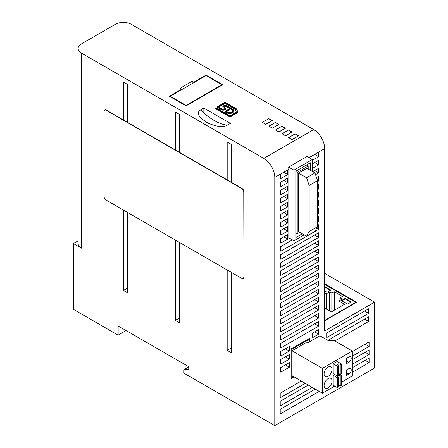 <?xml version="1.0" encoding="UTF-8"?>
<svg xmlns="http://www.w3.org/2000/svg" width="448" height="448" viewBox="0 0 448 448"><rect width="100%" height="100%" fill="white"/><g stroke="black" fill="none" stroke-linecap="round" stroke-linejoin="round"><path stroke-width="0.67" d="M288.652 167.076L293.955 170.139L312.256 159.578L306.947 156.514L288.652 167.076A15.518 8.96 -120 0 1 288.809 169.31L274.781 177.408L274.781 425.6L183.753 373.044L183.753 369.774L188.742 369.426L188.742 366.71L118.149 325.954L118.149 335.166L73.45 309.361L73.45 243.538L78.126 240.839M313.69 129.601L131.314 24.31A11.29 6.518 0 0 0 115.354 24.31L81.435 43.893A11.29 6.518 0 0 0 78.126 48.502A11.29 6.518 0 0 0 81.435 53.11L263.805 158.402L313.69 129.601A15.518 8.96 60 0 1 324.666 148.607L308.963 157.674M73.45 243.538L81.435 248.147A11.29 6.518 180 0 1 78.126 243.538L78.126 48.502M203.846 108.069L230.384 123.39L227.198 125.227C223.194 127.551 216.742 126.818 207.838 123.026C198.33 117.107 195.938 112.734 200.665 109.911L203.846 108.069L203.846 112.946M298.603 135.845L295.114 133.829L288.63 137.575L292.118 139.591L298.603 135.845M292.023 132.042L288.529 130.026L282.044 133.773L285.538 135.789L292.023 132.042M285.438 128.24L281.943 126.224L275.458 129.97L278.953 131.986L285.438 128.24M278.852 124.443L275.358 122.427L268.873 126.168L272.367 128.184L278.852 124.443M272.266 120.641L268.778 118.625L262.293 122.366L265.782 124.382L272.266 120.641M222.432 109.161L222.432 109.85A1.042 0.605 180 0 0 223.574 109.984A1.042 0.605 180 0 0 224.218 109.424L224.218 108.735A1.042 0.605 0 0 1 223.574 109.29A1.042 0.605 0 0 1 222.432 109.161L218.803 107.061L225.075 103.443L235.29 109.34L236.376 112.213L230.009 115.892L216.261 107.951A0.722 0.42 0 0 0 215.477 107.862A0.722 0.42 0 0 0 215.029 108.248A0.722 0.42 0 0 0 215.242 108.545L229.006 116.491A1.411 0.812 0 0 0 231.006 116.491L237.552 112.711A1.042 0.605 0 0 0 237.854 112.286A1.042 0.605 0 0 0 237.832 112.157L236.785 109.39A2.822 1.63 0 0 0 236.023 108.584L226.078 102.838A1.411 0.812 0 0 0 224.078 102.838L217.762 106.49A1.411 0.812 0 0 0 217.353 107.061A1.411 0.812 0 0 0 217.762 107.638L221.418 109.749A2.481 1.434 0 0 0 224.123 110.057A2.481 1.434 0 0 0 225.658 108.735A2.481 1.434 0 0 0 225.277 107.974L224.403 107.162L224.403 107.856A1.042 0.605 180 0 1 224.241 107.537L224.241 106.842A1.042 0.605 0 0 0 224.403 107.162M229.645 109.883A0.722 0.42 0 0 0 228.721 109.934L225.226 111.95A0.846 0.487 0 0 1 224.98 111.602A0.846 0.487 0 0 1 225.226 111.255L228.721 109.239A0.722 0.42 0 0 1 229.505 109.15A0.722 0.42 0 0 1 229.953 109.536A0.722 0.42 0 0 1 229.74 109.833L226.671 111.602L227.741 112.218A2.542 1.467 0 0 0 231.33 112.218L231.907 111.888A2.542 1.467 0 0 0 232.652 110.852A2.542 1.467 0 0 0 231.907 109.816L226.022 106.417A1.042 0.605 0 0 0 224.885 106.288A1.042 0.605 0 0 0 224.241 106.842M225.226 111.255L225.226 111.95L226.716 112.806A3.987 2.302 0 0 0 232.355 112.806L232.926 112.482A3.987 2.302 0 0 0 234.091 110.852A3.987 2.302 0 0 0 232.926 109.228L227.041 105.829A2.481 1.434 0 0 0 224.336 105.521A2.481 1.434 0 0 0 222.802 106.842A2.481 1.434 0 0 0 223.182 107.604L224.056 108.416A1.042 0.605 0 0 1 224.218 108.735M222.701 84.745L206.041 75.124L193.822 82.18L192.226 81.256L180.051 88.284L181.647 89.208L169.428 96.264L186.088 105.879L222.701 84.745M206.041 75.124L206.041 75.583L170.223 96.264L186.088 105.42L221.906 84.745L206.041 75.583M181.647 89.208L181.647 89.667M192.226 81.256L192.226 83.563M193.822 82.18L193.822 82.639M221.906 85.204L221.906 84.745M186.088 105.879L186.088 105.42M170.223 96.723L170.223 96.264M200.659 109.911A53.614 30.957 -120 0 0 227.186 125.233M295.114 133.829L288.831 137.575L292.118 139.474L298.407 135.845L295.114 133.946M288.529 130.026L282.246 133.773L285.538 135.671L291.822 132.042L288.529 130.144M281.943 126.224L275.66 129.97L278.953 131.869L285.236 128.24L281.943 126.342M275.358 122.427L269.074 126.168L272.367 128.072L278.65 124.443L275.358 122.539M268.778 118.625L262.489 122.366L265.782 124.27L272.07 120.641L268.778 118.737M230.009 115.892L230.009 116.581L216.261 108.646A0.722 0.42 0 0 0 215.337 108.595M236.376 112.213L236.376 112.907L230.009 116.581M218.803 107.061L218.803 107.755L222.432 109.85M234.046 111.199A3.987 2.302 0 0 0 232.926 109.917L227.041 106.523A2.481 1.434 0 0 0 224.622 106.154A2.481 1.434 0 0 0 222.874 107.19M226.671 111.602L226.671 112.291L227.741 112.913A2.542 1.467 180 0 0 231.33 112.913L231.907 112.577A2.542 1.467 180 0 0 232.652 111.541L232.652 110.852M225.585 109.082A2.481 1.434 0 0 0 225.277 108.668L224.403 107.856M237.731 112.571L236.785 110.079A2.822 1.63 0 0 0 236.023 109.278L226.078 103.533A1.411 0.812 0 0 0 224.078 103.533L217.762 107.178A1.411 0.812 0 0 0 217.482 107.408M274.781 177.408A15.518 8.96 -120 0 0 263.805 158.402M288.809 169.31L288.809 237.787L293.955 240.761L293.955 170.139M274.781 425.6L374.55 367.998L374.55 302.176L324.666 330.971L324.666 148.607M352.318 372.31L369.113 362.617L369.113 358.008L352.318 367.702M308.286 385.062L280.218 401.262L280.218 405.871L312.273 387.363M352.318 364.246L369.113 354.553L369.113 349.944L352.318 359.638M301.302 381.03L280.218 393.198L280.218 397.807L305.29 383.331M352.318 356.182L369.113 346.489L369.113 341.88L352.318 351.574M334.841 340.95L368.614 321.451L368.614 316.842L327.858 340.374M368.614 313.387L368.614 308.778L326.71 332.97L326.71 337.579L368.614 313.387L364.622 311.086M318.679 326.088L318.679 321.479L280.767 343.37L280.767 347.978L318.679 326.088L314.686 323.786M318.679 318.024L318.679 313.415L280.767 335.306L280.767 339.914L318.679 318.024L314.686 315.722M318.679 309.96L318.679 305.351L280.767 327.242L280.767 331.85L318.679 309.96L314.686 307.658M318.679 301.896L318.679 297.287L280.767 319.178L280.767 323.786L318.679 301.896L314.686 299.594M318.679 293.832L318.679 289.223L280.767 311.114L280.767 315.722L318.679 293.832L314.686 291.53M318.679 285.768L318.679 281.159L280.767 303.05L280.767 307.658L318.679 285.768L314.686 283.466M318.679 277.704L318.679 273.095L280.767 294.986L280.767 299.594L318.679 277.704L314.686 275.402M318.679 269.64L318.679 265.031L280.767 286.922L280.767 291.53L318.679 269.64L314.686 267.338M318.679 261.576L318.679 256.967L280.767 278.858L280.767 283.466L318.679 261.576L314.686 259.274M318.679 253.512L318.679 248.903L280.767 270.794L280.767 275.402L318.679 253.512L314.686 251.21M318.679 245.448L318.679 240.839L280.767 262.73L280.767 267.338L318.679 245.448L314.686 243.146M318.679 237.384L318.679 232.775L280.767 254.666L280.767 259.274L318.679 237.384L314.686 235.082M292.421 239.87L280.767 246.602L280.767 251.21L318.679 229.32L318.679 224.711L317.531 225.372M309.641 341.723L309.641 338.218L291.082 348.936L291.082 378.538L294.039 376.835M318.679 334.152L318.679 329.543L312.693 333.004L312.693 337.607L318.679 334.152L314.686 331.85M280.767 356.042L289.346 351.086L289.346 346.478L280.767 351.434L280.767 356.042M280.767 364.106L289.346 359.15L289.346 354.542L280.767 359.498L280.767 364.106M280.767 372.17L289.346 367.214L289.346 362.606L280.767 367.562L280.767 372.17M317.531 221.917L318.679 221.256L318.679 216.647L317.531 217.308M280.767 243.146L287.75 239.114L287.75 234.506L280.767 238.538L280.767 243.146M317.531 213.853L318.679 213.192L318.679 208.583L317.531 209.244M280.767 235.082L287.75 231.05L287.75 226.442L280.767 230.474L280.767 235.082M317.531 205.789L318.679 205.128L318.679 200.519L317.531 201.18M280.767 227.013L287.75 222.981L287.75 218.378L280.767 222.41L280.767 227.013M317.531 197.725L318.679 197.064L318.679 192.455L317.531 193.116M280.767 218.949L287.75 214.917L287.75 210.314L280.767 214.346L280.767 218.949M317.531 189.661L318.679 189L318.679 184.391L317.531 185.052M280.767 210.885L287.75 206.853L287.75 202.25L280.767 206.282L280.767 210.885M317.531 181.597L318.679 180.936L318.679 176.327L316.512 177.582M280.767 202.821L287.75 198.789L287.75 194.186L280.767 198.218L280.767 202.821M315.538 174.686L318.679 172.872L318.679 168.263L312.794 171.662M280.767 194.757L287.75 190.725L287.75 186.122L280.767 190.154L280.767 194.757M312.256 168.515L318.679 164.808L318.679 160.199L312.256 163.906M280.767 186.693L287.75 182.661L287.75 178.058L280.767 182.09L280.767 186.693M312.256 160.451L318.679 156.744L318.679 152.135L309.019 157.713M280.767 178.629L287.75 174.597L287.75 169.988L280.767 174.02L280.767 178.629M315.269 389.094L280.218 409.326L280.218 413.935L319.256 391.395M369.113 362.617L365.12 360.31M369.113 354.553L365.12 352.246M369.113 346.489L365.12 344.182M368.614 321.451L364.622 319.15M318.679 229.32L316.714 228.183M308.941 342.126L308.941 339.427L291.782 349.339L291.782 377.328L293.339 376.432M308.241 339.024L308.941 339.427M291.082 376.925L291.782 377.328M291.082 348.936L291.782 349.339M305.418 343.006L291.984 350.767L322.392 368.323L352.318 351.042L334.342 340.665L328.356 340.665L319.917 335.787L308.146 342.586L305.418 343.006M334.701 386.098L322.392 393.204L291.984 375.648L291.984 350.767M352.318 351.042L352.318 375.922L341.326 382.273M322.392 393.204L322.392 368.323M333.206 375.385L337.333 377.77L338.43 377.132L338.43 386.982L337.333 387.615L333.206 385.235L333.206 375.385L334.701 374.517M348.88 362.326A3.315 1.915 120 0 0 351.047 359.402A3.315 1.915 120 0 0 350.538 356.748A3.315 1.915 120 0 0 348.88 356.91L346.534 358.266L346.534 363.681L348.88 362.326L346.534 360.97M348.88 374.03A3.315 1.915 120 0 0 351.047 371.106A3.315 1.915 120 0 0 350.538 368.452A3.315 1.915 120 0 0 348.88 368.614L346.534 369.97L346.534 375.385L348.88 374.03L346.534 372.674M324.089 385.543A5.645 3.259 120 0 0 325.254 388.13A5.645 3.259 120 0 0 329.605 386.618A5.645 3.259 120 0 0 332.069 380.934A5.645 3.259 120 0 0 330.898 378.353A5.645 3.259 120 0 0 326.547 379.865A5.645 3.259 120 0 0 324.089 385.543M324.089 374.024A5.645 3.259 120 0 0 325.254 376.606A5.645 3.259 120 0 0 329.605 375.094A5.645 3.259 120 0 0 332.069 369.415A5.645 3.259 120 0 0 330.898 366.834A5.645 3.259 120 0 0 326.547 368.346A5.645 3.259 120 0 0 324.089 374.024M333.206 363.804L337.198 361.502L341.326 363.888L340.228 364.521L338.811 363.703L337.019 364.739L338.43 365.557L337.333 366.19L333.206 363.804L333.206 373.654L337.333 376.04L337.333 366.19M338.43 385.347L338.811 385.129L340.228 385.946L341.326 385.314L341.326 375.463L338.43 373.794M337.333 387.615L337.333 377.77M338.43 373.772L338.811 373.554L340.228 374.371L341.326 373.738L341.326 363.888M337.333 376.04L338.43 375.407L338.43 365.557M338.43 377.132L337.019 376.314L338.811 375.278L340.228 376.096L341.326 375.463M338.811 373.554L338.811 363.703M338.811 385.129L338.811 375.278M340.228 374.371L340.228 364.521M340.228 385.946L340.228 376.096M289.346 351.086L285.359 348.785M289.346 359.15L285.359 356.849M289.346 367.214L285.359 364.913M318.679 221.256L317.531 220.595M287.75 239.114L283.763 236.807M318.679 213.192L317.531 212.531M287.75 231.05L283.763 228.743M318.679 205.128L317.531 204.467M287.75 222.981L283.763 220.679M318.679 197.064L317.531 196.403M287.75 214.917L283.763 212.615M318.679 189L317.531 188.339M287.75 206.853L283.763 204.551M318.679 180.936L317.386 180.191M287.75 198.789L283.763 196.487M318.679 172.872L314.686 170.565M287.75 190.725L283.763 188.423M318.679 164.808L314.686 162.501M287.75 182.661L283.763 180.359M318.679 156.744L314.686 154.437M287.75 174.597L283.763 172.295M293.955 240.761L304.153 234.87M312.256 171.349L312.256 159.578M310.397 170.279L310.397 162.792L295.814 171.214L295.814 237.546L302.299 233.8M308.196 169.008L308.196 166.068L297.22 172.402L297.22 233.806L299.762 232.338M306.46 165.066L308.196 166.068M295.814 232.994L297.22 233.806M295.814 171.59L297.22 172.402M317.531 226.699L317.531 180.617L314.938 172.9L306.897 168.258L298.514 173.096L298.514 231.616L306.555 236.258L309.154 231.538L317.531 226.699L314.938 231.42L306.555 236.258M317.531 180.617L309.154 185.455L306.555 177.738L314.938 172.9M309.154 185.455L309.154 231.538M298.514 173.096L306.555 177.738M324.666 273.375L374.55 302.176M324.666 320.723L356.692 302.232L324.666 283.741M179.306 152.242L179.306 114.313L175.314 112.011L175.314 149.934M175.314 240.022L175.314 320.387L179.306 322.689L179.306 242.329M127.428 122.287L127.428 84.364L123.435 82.057L123.435 119.986M123.435 210.073L123.435 290.433L127.428 292.74L127.428 212.374M231.185 182.19L231.185 144.267L227.192 141.96L227.192 179.889M227.192 269.976L227.192 350.342L231.185 352.643L231.185 272.278M227.192 350.342L231.185 348.034M175.314 320.387L179.306 318.086M123.435 290.433L127.428 288.131M118.149 335.166L126.129 330.562M183.753 369.774L188.742 366.895M324.666 284.435L355.79 302.406L324.666 320.376M355.79 302.406L355.79 302.747M324.666 308.162L331.251 311.965L344.557 304.282L338.873 301L342.166 299.096L339.931 297.808L342.384 296.391L334.281 291.715L331.828 293.132L329.594 291.838L326.301 293.742L324.666 292.796M351.4 301.941L345.218 298.374L341.426 300.563L347.609 304.13L351.4 301.941M324.666 290.886L327.057 292.264L330.848 290.08L324.666 286.507M326.301 293.742L326.301 309.109M329.594 291.838L329.594 311.007M331.828 293.132L331.828 311.634M334.281 291.715L334.281 310.212M339.931 297.808L339.931 300.39M338.873 301L338.873 307.563M351.002 302.176L345.218 298.833L341.824 300.793M345.218 298.374L345.218 298.833M330.45 290.31L324.666 286.966M243.264 278.46A2.822 1.63 -120 0 0 243.37 278.41A2.822 1.63 -120 0 0 243.953 277.116L243.953 191.867A2.822 1.63 -120 0 0 241.959 188.412L106.277 110.074A2.822 1.63 -120 0 0 104.866 109.934A2.822 1.63 -120 0 0 104.77 110.001M243.751 277.234A2.822 1.63 60 0 1 243.169 278.522A2.822 1.63 60 0 1 241.758 278.382L106.075 200.049A2.822 1.63 60 0 1 104.082 196.594L104.082 111.345A2.822 1.63 60 0 1 104.664 110.051A2.822 1.63 60 0 1 106.075 110.191L241.758 188.53A2.822 1.63 60 0 1 243.751 191.985L243.953 277.116M81.435 248.147L81.435 53.11M216.261 107.951L216.261 108.646M227.041 105.829L227.041 106.523M232.926 109.228L232.926 109.917M228.721 109.239L228.721 109.934M227.741 112.218L227.741 112.913M231.33 112.218L231.33 112.913M231.907 111.888L231.907 112.577M225.277 107.974L225.277 108.668M217.762 106.49L217.762 107.178M224.078 102.838L224.078 103.533M226.078 102.838L226.078 103.533M236.023 108.584L236.023 109.278M236.785 109.39L236.785 110.079"/></g></svg>

